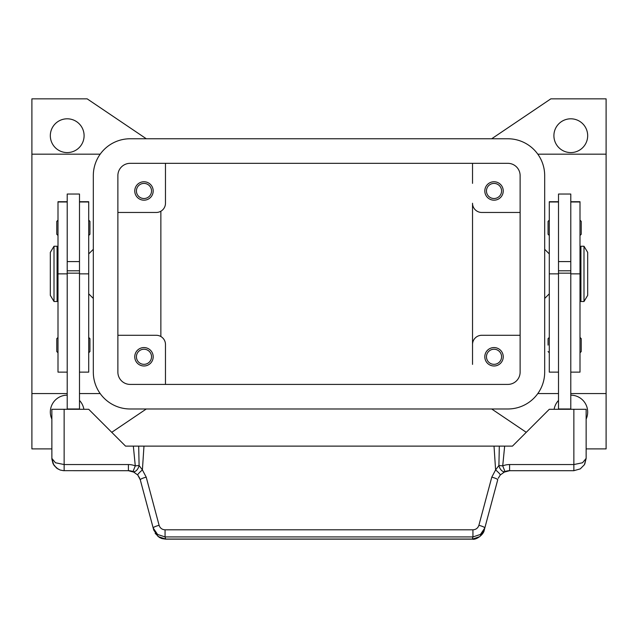 <?xml version="1.0" encoding="UTF-8"?>
<svg xmlns="http://www.w3.org/2000/svg" width="638" height="638" viewBox="0 0 638 638"><rect width="100%" height="100%" fill="white"/><g stroke="black" fill="none" stroke-linecap="round" stroke-linejoin="round"><path stroke-width="0.96" d="M84.096 135.695A16.891 16.891 0 0 1 67.213 152.586A16.891 16.891 0 0 1 50.322 135.695A16.891 16.891 0 0 1 67.213 118.804A16.891 16.891 0 0 1 84.096 135.695M51.861 419.086A16.891 16.891 0 0 1 67.213 395.161M570.787 395.161A16.891 16.891 0 0 1 586.139 419.086M587.678 135.695A16.891 16.891 0 0 1 570.787 152.586A16.891 16.891 0 0 1 553.904 135.695A16.891 16.891 0 0 1 570.787 118.804A16.891 16.891 0 0 1 587.678 135.695M486.467 190.969A7.552 7.552 0 0 0 494.027 198.522A7.552 7.552 0 0 0 501.58 190.969A7.552 7.552 0 0 0 494.027 183.409A7.552 7.552 0 0 0 486.467 190.969M503.238 190.969A9.211 9.211 0 0 1 494.027 200.18A9.211 9.211 0 0 1 484.808 190.969A9.211 9.211 0 0 1 494.027 181.758A9.211 9.211 0 0 1 503.238 190.969M136.42 356.778A7.552 7.552 0 0 0 143.973 364.33A7.552 7.552 0 0 0 151.533 356.778A7.552 7.552 0 0 0 143.973 349.225A7.552 7.552 0 0 0 136.42 356.778M153.192 356.778A9.211 9.211 0 0 1 143.973 365.989A9.211 9.211 0 0 1 134.762 356.778A9.211 9.211 0 0 1 143.973 347.566A9.211 9.211 0 0 1 153.192 356.778M136.42 190.969A7.552 7.552 0 0 0 143.973 198.522A7.552 7.552 0 0 0 151.533 190.969A7.552 7.552 0 0 0 143.973 183.409A7.552 7.552 0 0 0 136.42 190.969M153.192 190.969A9.211 9.211 0 0 1 143.973 200.18A9.211 9.211 0 0 1 134.762 190.969A9.211 9.211 0 0 1 143.973 181.758A9.211 9.211 0 0 1 153.192 190.969M486.467 356.778A7.552 7.552 0 0 0 494.027 364.33A7.552 7.552 0 0 0 501.58 356.778A7.552 7.552 0 0 0 494.027 349.225A7.552 7.552 0 0 0 486.467 356.778M503.238 356.778A9.211 9.211 0 0 1 494.027 365.989A9.211 9.211 0 0 1 484.808 356.778A9.211 9.211 0 0 1 494.027 347.566A9.211 9.211 0 0 1 503.238 356.778M544.685 249.306L549.294 253.916M549.294 293.831L544.685 298.44M93.315 249.306L88.706 253.916M88.706 293.831L93.315 298.44M583.993 246.236L587.678 252.377L587.678 295.37L583.993 301.511L580.923 301.511L580.923 246.236L583.993 246.236L583.993 301.511M579.998 258.518L580.923 258.518M580.923 289.221L579.998 289.221M558.505 409.285L558.505 194.04L570.787 194.04L570.787 409.285M570.787 261.588L558.505 261.588M549.294 220.134L548.066 221.362L548.066 234.258L549.294 235.494M581.226 221.362L581.226 227.814L581.226 221.362L579.998 220.134M548.066 345.11L548.066 338.658L548.066 345.11M581.226 338.658L581.226 345.11L581.226 338.658L579.998 337.43M54.007 246.236L50.322 252.377L50.322 295.37L54.007 301.511L57.077 301.511L57.077 246.236L54.007 246.236L54.007 301.511M58.002 258.518L57.077 258.518M57.077 289.221L58.002 289.221M67.213 201.712L58.002 201.712L58.002 372.129L67.213 372.129M79.495 201.712L88.706 201.712L88.706 372.129L79.495 372.129M79.495 409.285L79.495 194.04L67.213 194.04L67.213 409.285M67.213 261.588L79.495 261.588M88.706 220.134L89.934 221.362L89.934 234.258L88.706 235.494M58.002 220.134L56.774 221.362L56.774 234.258L58.002 235.494M88.706 337.43L89.934 338.658L89.934 351.562L88.706 352.79M58.002 337.43L56.774 338.658L56.774 351.562L58.002 352.79M139.762 478.277L137.736 474.991L132.991 471.586L135.28 465.884A18.422 18.422 0 0 0 128.413 464.552L128.413 470.7A12.281 12.281 0 0 1 132.991 471.586A6.141 3.557 111.9 0 0 139.012 465.884A6.141 3.557 111.9 0 0 139.1 465.493L135.28 465.884L133.342 446.129L125.55 446.129L88.706 409.285L51.861 409.285L51.877 459.105L53.074 463.746L56.487 468.021L60.084 470.007L63.449 470.677L128.413 470.7M165.059 529.811C162.044 529.628 160.066 528.12 159.109 525.305L146.206 477.144L142.402 469.927A6.141 0.813 139.4 0 0 137.736 474.991L140.272 479.8L153.176 527.961L157.562 534.445L165.059 536.925L472.941 536.925L472.941 529.811L165.059 529.811L165.059 536.925L165.625 539.15L472.375 539.15C476.155 540.242 483.795 534.485 484.25 530.09L479.872 536.574L472.375 539.15M584.775 464.041L586.139 458.411L582.542 462.757L573.857 464.552L509.587 464.552A18.422 18.422 0 0 0 502.72 465.884L498.9 465.493A6.141 3.557 -111.9 0 0 498.988 465.884A6.141 3.557 -111.9 0 0 505.009 471.586A12.281 12.281 0 0 1 509.587 470.7L573.857 470.7L580.293 468.874L584.392 464.727L586.139 458.411L586.139 409.285L549.294 409.285L512.45 446.129L499.315 446.129L498.9 465.493L495.598 469.927L491.794 477.144L478.891 525.305C477.934 528.12 475.956 529.628 472.941 529.811M484.25 530.09L497.728 479.8A6.141 1.029 -165 0 0 496.085 478.588A6.141 1.029 -165 0 0 491.794 477.144M159.109 525.305A6.141 1.029 165 0 0 154.819 526.749A6.141 1.029 165 0 0 153.176 527.961L153.75 530.09L158.128 536.574L165.625 539.054L472.375 539.054L472.941 536.925L480.438 534.445L484.824 527.961A6.141 1.029 -165 0 0 483.181 526.749A6.141 1.029 -165 0 0 478.891 525.305M498.238 478.277L500.264 474.991L505.009 471.586A12.281 12.281 0 0 1 509.587 470.7L509.587 464.552M128.413 464.552L64.143 464.552L55.458 462.757L51.861 458.411L53.72 464.911M146.206 477.144A6.141 1.029 165 0 0 141.915 478.588A6.141 1.029 165 0 0 140.272 479.8M500.264 474.991A6.141 0.813 -139.4 0 0 495.598 469.927L494.027 446.129L133.342 446.129M143.973 446.129L142.402 469.927L139.1 465.493L138.685 446.129M499.315 446.129L494.027 446.129M79.495 408.982L67.213 408.982M79.495 273.16L67.213 273.16M79.495 270.799L67.213 270.799M558.505 408.982L570.787 408.982M558.505 273.16L570.787 273.16M558.505 270.799L570.787 270.799M581.226 345.11L581.226 351.562L581.226 345.11M581.226 227.814L581.226 234.258L581.226 227.814M558.505 201.712L549.294 201.712L549.294 372.129L558.505 372.129M570.787 201.712L579.998 201.712L579.998 372.129L570.787 372.129M472.527 183.353L472.527 163.328L472.527 183.353M51.861 448.897L31.9 448.897L31.9 154.181L100.19 154.181M31.9 393.566L67.213 393.566M79.495 393.566L100.19 393.566M31.9 154.181L31.9 98.85L87.167 98.85L146.309 138.765M146.309 408.982L111.738 432.317M79.495 400.457A16.891 16.891 0 0 1 83.873 409.285M491.691 138.765L550.833 98.85L606.1 98.85L606.1 393.566L570.787 393.566M558.505 393.566L537.81 393.566M606.1 154.181L537.81 154.181M606.1 393.566L606.1 448.897L586.139 448.897M160.864 211.226L160.864 336.521M520.122 335.285L481.738 335.285A9.211 9.211 0 0 0 472.527 344.496L472.527 203.251A9.211 9.211 0 0 0 481.738 212.462L520.122 212.462M117.878 335.285L156.262 335.285A9.211 9.211 0 0 1 165.473 344.496L165.473 384.411M472.527 344.496L472.527 364.394M117.878 212.462L156.262 212.462A9.211 9.211 0 0 0 165.473 203.251L165.473 163.328M526.262 432.317L491.691 408.982M554.127 409.285A16.891 16.891 0 0 1 558.505 400.457M117.878 175.609A12.281 12.281 0 0 1 130.16 163.328L507.84 163.328A12.281 12.281 0 0 1 520.122 175.609L520.122 372.129A12.281 12.281 0 0 1 507.84 384.411L130.16 384.411A12.281 12.281 0 0 1 117.878 372.129L117.878 175.609M93.315 175.609A36.845 36.845 0 0 1 130.16 138.765L507.84 138.765A36.845 36.845 0 0 1 544.685 175.609L544.685 372.129A36.845 36.845 0 0 1 507.84 408.982L130.16 408.982A36.845 36.845 0 0 1 93.315 372.129L93.315 175.609M58.002 201.975L67.213 201.975M79.495 201.975L88.706 201.975M64.143 470.7L64.143 409.285M573.857 470.7L573.857 409.285M504.658 446.129L502.72 465.884L505.009 471.586M79.495 273.869L88.706 273.869M58.002 273.869L67.213 273.869M558.505 201.975L549.294 201.975M558.505 273.869L549.294 273.869M579.998 201.975L570.787 201.975M579.998 273.869L570.787 273.869M549.294 337.43L548.066 338.658M54.198 465.62L58.138 469.129M580.293 468.874L584.392 464.727M509.587 470.708L503.502 472.311M155.17 533.352L159.436 537.483L161.924 538.584L165.625 539.15M128.413 470.708L134.498 472.311M579.998 352.79L581.226 351.562M549.294 352.79L548.066 351.562M579.998 235.494L581.226 234.258"/></g></svg>
